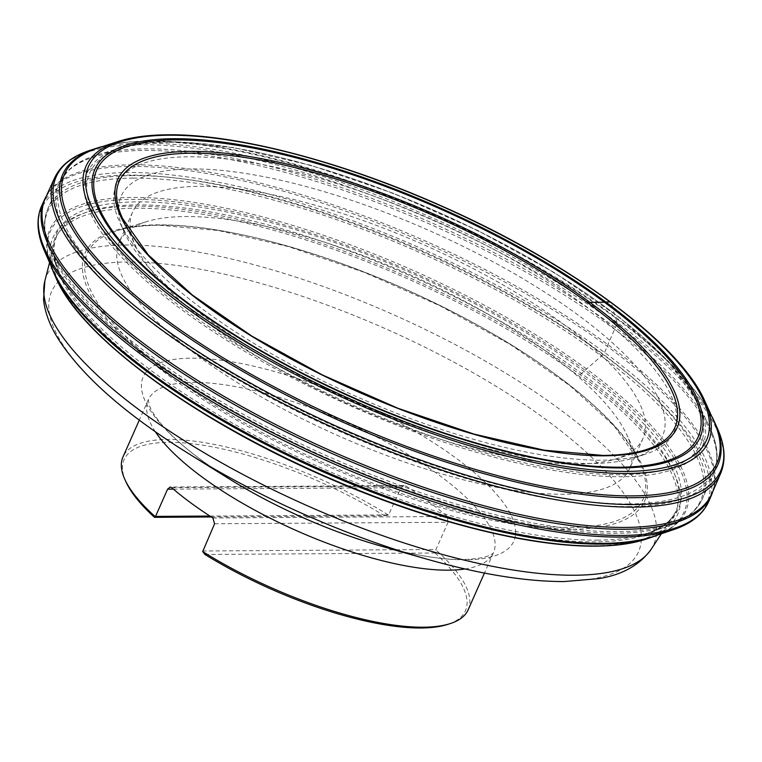 <?xml version="1.0" encoding="UTF-8"?>
<svg xmlns="http://www.w3.org/2000/svg" width="762" height="762" viewBox="0 0 762 762"><rect width="100%" height="100%" fill="white"/><g stroke="black" fill="none" stroke-linecap="round" stroke-linejoin="round"><path stroke-width="0.57" stroke-dasharray="3.81 2.86" d="M123.93 231.515A296.085 93.459 -156.1 0 0 317.621 384.62A296.085 93.459 -156.1 0 0 591.826 463.477A296.085 93.459 23.9 0 0 634.479 457.762A296.085 93.459 23.9 0 0 549.269 295.084A296.085 93.459 23.9 0 0 191.776 168.945A296.085 93.459 -156.1 0 0 123.93 231.515L119.291 221.237A304.99 96.269 -156.1 0 1 189.186 156.781A304.99 96.269 23.9 0 1 557.432 286.722A304.99 96.269 23.9 0 1 645.204 454.285A304.99 96.269 23.9 0 1 601.266 460.181A304.99 96.269 -156.1 0 1 318.811 378.952A304.99 96.269 -156.1 0 1 119.291 221.237M214.589 523.77L448.046 522.284L435.978 549.507L435.045 552.993A186.642 58.912 -156.1 0 1 447.751 624.392M448.046 522.284L447.275 516.484A188.766 59.579 -156.1 0 0 406.013 486.108L404.127 485.546L401.05 487.68L388.477 515.064A188.766 59.579 23.9 0 0 168.069 439.436A188.766 59.579 -156.1 0 0 123.015 456.848M468.163 609.8A188.766 59.579 23.9 0 0 436.055 550.088M202.53 551.002L435.978 549.507M204.94 554.46L435.045 552.993M209.893 516.055L388.982 514.912M211.303 516.969L384.61 515.864L388.477 515.064M125.92 481.775A186.642 58.912 -156.1 0 1 195.901 444.208A186.642 58.912 -156.1 0 1 384.61 515.864M50.902 265.709A346.539 109.385 -156.1 0 1 48.063 255.08A346.539 109.385 -156.1 0 1 133.093 199.358A346.539 109.385 23.9 0 1 534.057 335.928A346.539 109.385 23.9 0 1 667.979 529.79A346.539 109.385 23.9 0 1 658.206 534.819M46.253 196.263A364.769 115.138 -156.1 0 1 48.73 192.586A364.769 115.138 -156.1 0 1 131.369 166.402A364.769 115.138 23.9 0 1 511.073 285.455A364.769 115.138 23.9 0 1 713.832 487.328A364.769 115.138 23.9 0 1 712.775 491.623M103.375 146.266A358.311 113.1 -156.1 0 1 138.046 141.532A358.311 113.1 -156.1 0 1 148.285 141.265A358.311 113.1 23.9 0 1 691.658 386.858A358.311 113.1 23.9 0 1 711.441 415.719M132.569 212.112A279.178 88.125 -156.1 0 0 135.741 246.459A279.178 88.125 -156.1 0 0 319.059 390.315A279.178 88.125 -156.1 0 0 576.405 464.087A279.178 88.125 23.9 0 0 615.477 459.048A279.178 88.125 23.9 0 0 643.042 438.331A279.178 88.125 23.9 0 0 498.605 282.397A279.178 88.125 23.9 0 0 199.206 186.357A279.178 88.125 -156.1 0 0 132.569 212.112L119.196 242.287A279.178 88.125 -156.1 0 1 146.695 221.59A279.178 88.125 -156.1 0 1 185.833 216.532A279.178 88.125 23.9 0 1 443.265 290.341A279.178 88.125 23.9 0 1 626.545 434.226L639.585 462.096A303.876 95.917 23.9 0 0 440.093 305.476A303.876 95.917 23.9 0 0 159.896 225.142A303.876 95.917 -156.1 0 0 117.291 230.638A303.876 95.917 -156.1 0 0 202.53 397.288A303.876 95.917 -156.1 0 0 570.462 527.428A303.876 95.917 23.9 0 0 639.585 462.096L614.001 425.825L569.786 385.534L510.292 344.481L440.007 305.772L364.169 272.31L288.388 246.583L218.342 230.495L159.306 225.238C142.58 225.362 128.568 227.162 117.291 230.638L146.695 221.59M643.042 438.331L629.679 468.497A279.178 88.125 23.9 0 1 563.042 494.252A279.178 88.125 -156.1 0 1 263.633 398.221A279.178 88.125 -156.1 0 1 119.196 242.287M629.679 468.497A279.178 88.125 23.9 0 0 626.545 434.226M580.206 374.714L585.226 370.342A9.106 4.953 -53.6 0 1 586.588 368.989L603.066 354.606A3.381 1.838 126.4 0 0 604.599 352.52L607.276 346.367A9.382 5.105 -53.6 0 1 607.895 344.662L616.715 324.46A3.439 1.867 126.4 0 0 617.001 322.393L615.782 318.059A8.63 4.696 -53.6 0 1 615.277 317.002L611.257 302.819A3.372 1.838 126.4 0 0 610.133 301.971M169.431 142.237A334.242 105.499 23.9 0 0 184.937 309.829A334.242 105.499 23.9 0 0 621.02 474.736A334.242 105.499 23.9 0 0 605.514 307.143A334.242 105.499 23.9 0 0 169.431 142.237M167.469 141.884A336.594 106.242 23.9 0 0 120.787 147.828A336.594 106.242 23.9 0 0 214.255 332.289A336.594 106.242 23.9 0 0 622.249 476.736A336.594 106.242 23.9 0 0 698.583 403.87A336.594 106.242 23.9 0 0 477.307 230.61A336.594 106.242 23.9 0 0 167.469 141.884M628.45 503.939A356.978 112.681 23.9 0 0 709.412 426.672A356.978 112.681 23.9 0 0 474.736 242.916A356.978 112.681 23.9 0 0 146.133 148.828A356.978 112.681 23.9 0 0 96.631 155.124A356.978 112.681 23.9 0 0 195.748 350.749A356.978 112.681 23.9 0 0 628.45 503.939M628.212 506.578A358.007 113.005 23.9 0 0 713.67 473.545A358.007 113.005 23.9 0 0 528.447 273.587A358.007 113.005 23.9 0 0 144.494 150.428A358.007 113.005 23.9 0 0 59.045 183.452A358.007 113.005 23.9 0 0 244.269 383.419A358.007 113.005 23.9 0 0 628.212 506.578M133.35 175.584A358.007 113.005 23.9 0 0 47.892 208.617A358.007 113.005 23.9 0 0 233.115 408.575A358.007 113.005 23.9 0 0 617.068 531.733A358.007 113.005 23.9 0 0 702.516 498.71A358.007 113.005 23.9 0 0 517.293 298.742A358.007 113.005 23.9 0 0 133.35 175.584M133.083 178.108A357.054 112.709 23.9 0 0 50.492 251.812A357.054 112.709 23.9 0 0 282.931 437.255A357.054 112.709 23.9 0 0 615.515 533.305A357.054 112.709 23.9 0 0 668.769 525.799A357.054 112.709 23.9 0 0 562.566 329.165A357.054 112.709 23.9 0 0 133.083 178.108M597.237 540.134A340.043 107.337 23.9 0 0 647.957 532.981A340.043 107.337 23.9 0 0 546.821 345.719A340.043 107.337 23.9 0 0 137.808 201.863A340.043 107.337 -156.1 0 0 59.15 272.053L50.492 251.812C43.434 235.468 42.567 221.075 47.892 208.617L59.045 183.452C65.151 170.221 77.686 160.772 96.631 155.124L120.787 147.828C133.836 143.913 149.6 141.903 168.097 141.789L233.534 147.59L310.696 165.278L394.021 193.538L477.403 230.286L554.736 272.844L620.354 318.078L669.465 362.76L698.583 403.87L709.412 426.672C717.947 444.503 719.366 460.124 713.67 473.545L702.516 498.71C696.868 511.016 685.619 520.046 668.769 525.799L647.957 532.981C660.244 528.628 668.722 522.808 673.389 515.541A338.671 106.899 23.9 0 0 508.273 325.66A338.671 106.899 23.9 0 0 137.674 204.921A338.671 106.899 -156.1 0 0 54.988 241.506C52.73 249.841 54.121 260.023 59.15 272.053A340.043 107.337 -156.1 0 0 280.502 448.656A340.043 107.337 -156.1 0 0 597.237 540.134M661.397 533.743L673.389 515.541A338.671 106.899 23.9 0 1 595.265 541.83A338.671 106.899 -156.1 0 1 239.544 429.53A338.671 106.899 -156.1 0 1 54.988 241.506L49.559 262.623M651.034 549.469A331.965 104.785 23.9 0 0 489.185 363.35A331.965 104.785 23.9 0 0 125.93 245.002A331.965 104.785 -156.1 0 0 44.872 280.854M188.462 453.533A321.012 101.327 -156.1 0 1 128.216 261.976A321.012 101.327 23.9 0 1 547.04 420.357A321.012 101.327 23.9 0 1 561.937 581.311A321.012 101.327 -156.1 0 1 426.653 559.089M465.03 568.957A188.766 59.579 23.9 0 0 493.443 552.764L493.262 552.974C493.414 552.955 489.109 558.879 462.582 559.518C440.598 559.641 413.08 555.06 380.038 545.792A202.721 63.989 -156.1 0 0 465.477 559.822A202.721 63.989 23.9 0 0 456.067 458.181A202.721 63.989 23.9 0 0 191.576 358.169A202.721 63.989 -156.1 0 0 229.629 479.136C197.815 459.095 174.765 440.417 160.468 423.081C154.448 415.557 150.714 409.575 149.276 405.136L148.295 399.793A188.766 59.579 -156.1 0 1 193.348 382.391A188.766 59.579 23.9 0 1 395.783 447.332A188.766 59.579 23.9 0 1 493.443 552.764L484.442 573.062M155.372 431.74A188.766 59.579 -156.1 0 1 148.285 399.812L139.294 420.11M212.893 517.979L447.275 516.484M171.621 487.604L406.013 486.108M173.403 489.128L401.05 487.68M571.586 529.266A306.029 96.603 -156.1 0 1 172.307 378.276A306.029 96.603 -156.1 0 1 158.096 224.828A306.029 96.603 23.9 0 1 557.384 375.818A306.029 96.603 23.9 0 1 571.586 529.266M594.084 545.706A339.281 107.09 23.9 0 0 578.339 375.59A339.281 107.09 23.9 0 0 135.684 208.197A339.281 107.09 -156.1 0 0 151.428 378.314A339.281 107.09 -156.1 0 0 594.084 545.706M55.645 277.139A341.633 107.833 -156.1 0 1 134.474 206.159A341.633 107.833 -156.1 0 1 545.83 350.977A341.633 107.833 -156.1 0 1 646.547 538.991M667.979 529.79L654.044 536.229A347.748 109.766 23.9 0 0 551.65 344.862A347.748 109.766 23.9 0 0 132.864 197.415A347.748 109.766 -156.1 0 0 52.654 269.729L48.063 255.08M44.396 250.746A363.865 114.852 -156.1 0 1 128.321 175.079A363.865 114.852 23.9 0 1 566.518 329.355A363.865 114.852 23.9 0 1 673.656 529.6M708.784 501.396A364.827 115.157 23.9 0 0 519.293 297.694A364.827 115.157 23.9 0 0 128.597 172.517A364.827 115.157 -156.1 0 0 41.691 205.788M713.832 487.328L711.965 493.49A364.541 115.062 23.9 0 0 522.77 289.941A364.541 115.062 23.9 0 0 132.283 164.802A364.541 115.062 -156.1 0 0 45.406 198.12L48.73 192.586M54.55 178.003A364.322 114.995 -156.1 0 1 141.37 144.713A364.322 114.995 23.9 0 1 531.638 269.777A364.322 114.995 23.9 0 1 720.719 473.212M717.185 427.911A363.322 114.681 23.9 0 0 479.584 239.973A363.322 114.681 23.9 0 0 142.97 143.132A363.322 114.681 -156.1 0 0 90.487 150.2M691.658 386.858C701.669 399.002 708.974 410.204 713.575 420.453A356.778 112.614 23.9 0 0 480.155 235.972A356.778 112.614 23.9 0 0 149.79 140.97A356.778 112.614 -156.1 0 0 98.441 147.857C109.118 144.38 122.33 142.275 138.046 141.532M118.215 141.465A340.338 107.432 -156.1 0 1 167.211 134.903A340.338 107.432 23.9 0 1 482.346 225.533A340.338 107.432 23.9 0 1 705.021 401.507M615.477 459.048L644.89 450.028A303.895 95.926 23.9 0 1 602.361 455.505A303.895 95.926 -156.1 0 1 322.221 375.209A303.895 95.926 -156.1 0 1 122.672 218.608L135.741 246.459M634.479 457.762L645.204 454.285M404.127 485.546L170.193 487.042"/><path stroke-width="1.14" d="M450.304 623.564L447.751 624.392A186.642 58.912 -156.1 0 1 204.94 554.46L202.702 551.583A188.766 59.579 -156.1 0 0 423.11 627.212A188.766 59.579 23.9 0 0 450.304 623.564A188.766 59.579 23.9 0 0 468.163 609.8L484.442 573.062M202.702 551.583L214.589 523.77L212.893 517.979A188.766 59.579 -156.1 0 1 171.621 487.604L170.193 487.042L167.592 489.166L155.534 516.398L209.893 516.055M155.534 516.398L154.505 517.331L211.303 516.969M155.134 516.56A188.766 59.579 -156.1 0 1 124.816 479.327A188.766 59.579 -156.1 0 1 123.015 456.848L139.294 420.11M154.505 517.331A186.642 58.912 -156.1 0 1 125.92 481.775L124.816 479.327M646.547 538.991A341.633 107.833 -156.1 0 1 596.065 546.021A341.633 107.833 -156.1 0 1 278.34 454.362A341.633 107.833 -156.1 0 1 55.645 277.139C79.581 335.585 192.586 418.843 323.621 475.983C422.824 519.922 527.209 546.945 595.37 546.144C615.696 546.021 632.755 543.639 646.547 538.991L652.52 536.972A346.539 109.385 23.9 0 1 601.304 544.097A346.539 109.385 -156.1 0 1 279.025 451.123A346.539 109.385 -156.1 0 1 53.13 271.358A346.539 109.385 -156.1 0 1 50.902 265.709M652.52 536.972A346.539 109.385 23.9 0 0 658.206 534.819M712.775 491.623A364.769 115.138 23.9 0 1 711.413 495.29A364.769 115.138 23.9 0 1 624.211 529.266A364.769 115.138 -156.1 0 1 232.553 403.527A364.769 115.138 -156.1 0 1 44.444 199.73A364.769 115.138 -156.1 0 1 46.253 196.263M711.441 415.719A358.311 113.1 23.9 0 1 714.575 422.119A358.311 113.1 23.9 0 1 632.412 497.719A358.311 113.1 -156.1 0 1 199.892 345.138A358.311 113.1 -156.1 0 1 96.526 148.238A358.311 113.1 -156.1 0 1 103.375 146.266M621.097 467.935A330.956 104.47 -156.1 0 1 189.29 304.648A330.956 104.47 -156.1 0 1 173.936 138.703A330.956 104.47 23.9 0 1 605.733 301.99A330.956 104.47 23.9 0 1 621.097 467.935M610.133 301.971L605.733 301.99A7.791 4.239 -53.6 0 1 604.409 302.219L589.931 302.362M49.559 262.623L44.872 280.854A331.965 104.785 -156.1 0 0 225.771 465.163A331.965 104.785 -156.1 0 0 574.453 575.234A331.965 104.785 23.9 0 0 651.034 549.469L661.397 533.743M188.462 453.533L229.629 479.136A202.721 63.989 -156.1 0 0 380.038 545.792L426.653 559.089A321.012 101.327 -156.1 0 1 188.462 453.533C125.835 414.509 82.477 376.39 58.398 339.166C49.997 325.936 45.044 312.811 43.548 299.809L44.872 280.854M465.03 568.957A188.766 59.579 23.9 0 1 448.389 570.176A188.766 59.579 -156.1 0 1 155.372 431.74M167.592 489.166L173.403 489.128M44.396 250.746L52.654 269.729A347.748 109.766 -156.1 0 0 279.387 450.094A347.748 109.766 -156.1 0 0 602.723 543.354A347.748 109.766 23.9 0 0 654.044 536.229L673.656 529.6C691.334 523.684 703.04 514.283 708.784 501.396A364.827 115.157 23.9 0 1 708.746 501.472A364.827 115.157 23.9 0 1 621.525 535.448A364.827 115.157 -156.1 0 1 229.8 409.689A364.827 115.157 -156.1 0 1 41.662 205.854A364.827 115.157 -156.1 0 1 41.691 205.788C36.005 218.694 36.909 233.677 44.396 250.746A363.865 114.852 -156.1 0 0 281.635 439.474A363.865 114.852 -156.1 0 0 619.954 537.048A363.865 114.852 23.9 0 0 673.656 529.6M624.811 527.437A364.541 115.062 23.9 0 0 711.965 493.49L720.719 473.212C726.138 460.162 724.957 445.065 717.185 427.911A363.322 114.681 23.9 0 1 633.86 504.568A363.322 114.681 -156.1 0 1 195.301 349.844A363.322 114.681 -156.1 0 1 90.487 150.2C72.561 155.962 60.579 165.23 54.55 178.003L45.406 198.12A364.541 115.062 -156.1 0 0 233.41 401.784A364.541 115.062 -156.1 0 0 624.811 527.437M720.719 473.212A364.322 114.995 23.9 0 1 633.622 507.14A364.322 114.995 -156.1 0 1 242.44 381.552A364.322 114.995 -156.1 0 1 54.55 178.003M631.841 495.891A356.778 112.614 23.9 0 0 713.575 420.453L705.021 401.507C680.399 344.053 570.967 263.185 443.274 206.75C343.091 161.792 236.877 133.969 167.878 134.788C148.295 134.912 131.74 137.131 118.215 141.465L98.441 147.857A356.778 112.614 -156.1 0 0 201.025 343.862A356.778 112.614 -156.1 0 0 631.841 495.891M705.021 401.507A340.338 107.432 23.9 0 1 627.05 473.469A340.338 107.432 -156.1 0 1 216.084 328.451A340.338 107.432 -156.1 0 1 118.215 141.465M625.821 471.43A337.966 106.68 23.9 0 0 610.133 301.971A337.966 106.68 23.9 0 0 169.193 135.226A337.966 106.68 -156.1 0 0 184.88 304.686A337.966 106.68 -156.1 0 0 625.821 471.43M619.677 467.182A329.003 103.851 23.9 0 0 604.409 302.219A329.003 103.851 23.9 0 0 175.155 139.894A329.003 103.851 -156.1 0 0 190.424 304.857A329.003 103.851 -156.1 0 0 619.677 467.182M604.142 455.809A306.029 96.603 -156.1 0 1 204.854 304.819A306.029 96.603 -156.1 0 1 190.652 151.371A306.029 96.603 -156.1 0 1 589.931 302.362A306.029 96.603 -156.1 0 1 604.142 455.809M122.672 218.608A303.895 95.926 -156.1 0 1 191.757 153.191A303.895 95.926 23.9 0 1 559.784 283.388A303.895 95.926 23.9 0 1 644.89 450.028C633.613 453.485 619.63 455.276 602.942 455.409L543.925 450.142L473.888 434.064L398.135 408.346L322.297 374.904L252.022 336.213L192.529 295.161L148.285 254.879L122.672 218.608M426.653 559.089C479.469 574.11 525.342 581.606 564.261 581.558L598.751 578.625C622.135 574.91 639.566 565.194 651.034 549.469M55.645 277.139L53.13 271.358M44.444 199.73L41.662 205.854M711.413 495.29L708.746 501.472M96.526 148.238L90.487 150.2M714.575 422.119L717.185 427.911"/></g></svg>
